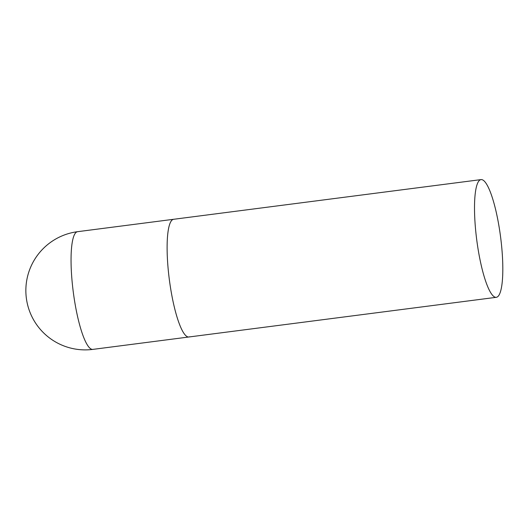 <?xml version="1.0" encoding="UTF-8"?>
<svg xmlns="http://www.w3.org/2000/svg" width="529" height="529" viewBox="0 0 529 529"><rect width="100%" height="100%" fill="white"/><g stroke="black" fill="none" stroke-linecap="round" stroke-linejoin="round"><path stroke-width="0.79" d="M189.607 336.775A59.341 12.008 -97.4 0 1 188.86 336.993A59.341 12.008 -97.4 0 1 169.604 281.567A59.341 12.008 -97.4 0 1 172.917 219.502A59.341 12.008 -97.4 0 1 173.664 219.284A59.341 12.008 82.6 0 0 169.862 283.445A59.341 12.008 82.6 0 0 188.86 336.993L92.8 349.398A59.341 12.008 -97.4 0 1 73.802 295.85A59.341 12.008 -97.4 0 1 76.857 231.9A59.341 12.008 -97.4 0 1 77.604 231.682A59.341 59.341 0 0 0 26.45 298.898A59.341 59.341 0 0 0 92.8 349.398M500.064 233.15A59.341 12.008 82.6 0 0 481.066 179.602A59.341 12.008 82.6 0 0 477.264 243.77A59.341 12.008 82.6 0 0 496.262 297.318A59.341 12.008 82.6 0 0 500.064 233.15M481.066 179.602L77.604 231.682M188.86 336.993L496.262 297.318"/></g></svg>
